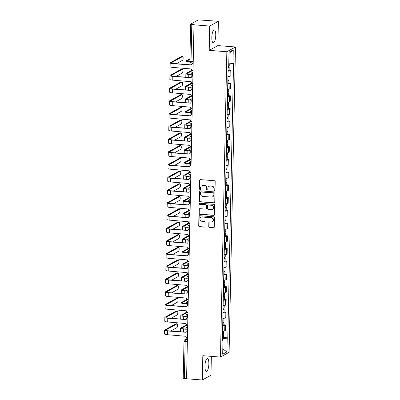 <?xml version="1.0" encoding="UTF-8"?>
<svg xmlns="http://www.w3.org/2000/svg" width="400" height="400" viewBox="0 0 400 400"><rect width="100%" height="100%" fill="white"/><g stroke="black" fill="none" stroke-linecap="round" stroke-linejoin="round"><path stroke-width="0.6" d="M214.455 190.615A0.57 0.535 -118.9 0 0 215.01 190.095L215.19 181.59A0.815 0.765 -118.9 0 0 214.43 180.725L200.465 179.63A0.815 0.765 -118.9 0 0 199.67 180.37L199.49 188.88A0.57 0.535 -118.9 0 0 200.31 189.42A0.57 0.535 -118.9 0 0 200.58 188.965L200.6 187.865A2.605 2.445 -118.9 0 1 203.14 185.495L204.3 185.585A2.605 2.445 -118.9 0 1 206.73 188.345L206.71 189.445A0.57 0.535 -118.9 0 0 207.525 189.99A0.57 0.535 -118.9 0 0 207.795 189.53L207.82 188.43A2.605 2.445 -118.9 0 1 210.355 186.06L211.52 186.155A2.605 2.445 -118.9 0 1 213.95 188.91L213.925 190.01A0.57 0.535 -118.9 0 0 214.455 190.615M209.04 186.34L209.295 186.205A2.605 2.445 -118.9 0 1 210.605 185.925L211.77 186.015A2.605 2.445 -118.9 0 1 214.2 188.77L214.18 189.875A0.57 0.535 -118.9 0 0 214.86 190.465M200.185 179.66A0.815 0.765 -118.9 0 0 199.92 180.23L199.745 188.74A0.57 0.535 -118.9 0 0 200.425 189.335M201.825 185.775L202.075 185.635A2.605 2.445 -118.9 0 1 203.39 185.355L204.555 185.45A2.605 2.445 -118.9 0 1 206.985 188.205L206.96 189.305A0.57 0.535 -118.9 0 0 207.645 189.9M208.865 363.885A6.475 1.91 94.5 0 0 207.405 358.515A6.475 1.91 94.5 0 0 204.935 366.055A6.475 1.91 94.5 0 0 206.395 371.42A6.475 1.91 94.5 0 0 208.865 363.885M215.75 35.235A6.475 1.91 94.5 0 0 214.29 29.865A6.475 1.91 94.5 0 0 211.82 37.405A6.475 1.91 94.5 0 0 213.28 42.775A6.475 1.91 94.5 0 0 215.75 35.235M208.765 226.69A0.815 0.765 -118.9 0 0 209.525 227.55L213.445 227.855A0.815 0.765 -118.9 0 0 214.235 227.115L214.435 217.665A0.815 0.765 -118.9 0 0 213.675 216.805L199.705 215.71A0.815 0.765 -118.9 0 0 198.915 216.45L198.715 225.9A0.815 0.765 -118.9 0 0 199.475 226.76L204.21 227.135A0.815 0.765 -118.9 0 0 205 226.395L205.085 222.35A0.815 0.765 -118.9 0 0 204.325 221.485L201.98 221.305A2.18 2.045 -118.9 0 1 200.97 217.25A2.18 2.045 -118.9 0 1 202.07 217.02L211.265 217.74A2.18 2.045 -118.9 0 1 212.275 221.79A2.18 2.045 -118.9 0 1 211.175 222.025L209.645 221.905A0.815 0.765 -118.9 0 0 208.85 222.645L208.765 226.69L209.02 226.55A0.815 0.765 -118.9 0 0 209.775 227.41L213.695 227.72A0.815 0.765 -118.9 0 0 213.975 227.685M209.215 50.37L217.865 45.6L218.375 21.285L209.725 26.055L209.215 50.37L226.845 51.755L220.45 357.07L202.82 355.685L202.31 380L186.58 378.765L193.99 24.825L194.245 24.685L191.795 24.49L191.02 61.455A1.66 0.49 94.5 0 0 191.395 62.83L193.195 62.97M209.725 26.055L193.99 24.825M213.965 202.95A0.815 0.765 -118.9 0 0 214.76 202.21L214.955 192.76A0.815 0.765 -118.9 0 0 214.195 191.9L200.23 190.805A0.815 0.765 -118.9 0 0 199.435 191.545L199.24 200.995A0.815 0.765 -118.9 0 0 199.995 201.855L214.22 202.81A0.815 0.765 -118.9 0 0 214.495 202.78M214.695 205.215L214.495 214.665A0.815 0.765 -118.9 0 1 213.705 215.405L199.735 214.31A0.815 0.765 -118.9 0 1 198.975 213.445L199.06 209.4A0.815 0.765 -118.9 0 1 199.855 208.66L205.52 209.105A0.815 0.765 -118.9 0 0 206.31 208.365L206.37 205.685A0.815 0.765 -118.9 0 0 205.61 204.82L199.71 204.36A0.57 0.535 -118.9 0 1 199.45 203.3A0.57 0.535 -118.9 0 1 199.735 203.24L213.935 204.35A0.815 0.765 -118.9 0 1 214.695 205.215M218.375 21.285L199.94 20A1.66 0.305 1.2 0 0 197.85 20.155L190.715 24.09A1.66 0.305 1.2 0 0 190.64 24.18A1.66 0.305 1.2 0 0 191.795 24.49M217.865 45.6L235.495 46.985L229.1 352.3L220.45 357.07M202.31 380L210.96 375.23L211.355 356.355M186.58 378.61L184.38 378.435A1.66 0.305 -178.8 0 1 183.225 378.12L184 341.16A1.66 0.305 1.2 0 0 185.155 341.475L184.38 378.435M227.92 76.56A3.82 0.695 1.2 0 0 230.075 76.175L230.185 70.79A3.82 0.695 -178.8 0 1 228.035 71.175M230.185 70.79L230.955 70.365L229.14 70.22M230.075 76.175L230.84 75.75L230.955 70.365M228.87 82.95L230.69 83.09L229.92 83.515A3.82 0.695 -178.8 0 1 227.765 83.9M227.655 89.285A3.82 0.695 1.2 0 0 229.805 88.9L230.575 88.475L230.69 83.09M228.605 95.68L230.42 95.82L229.65 96.245A3.82 0.695 -178.8 0 1 227.5 96.63M227.39 102.015A3.82 0.695 1.2 0 0 229.54 101.63L230.31 101.205L230.42 95.82M228.34 108.405L230.155 108.55L229.385 108.975A3.82 0.695 -178.8 0 1 227.235 109.36M227.12 114.745A3.82 0.695 1.2 0 0 229.275 114.36L230.04 113.935L230.155 108.55M228.07 121.135L229.89 121.275L229.12 121.7A3.82 0.695 -178.8 0 1 226.97 122.085M226.855 127.47A3.82 0.695 1.2 0 0 229.005 127.085L229.775 126.66L229.89 121.275M227.805 133.865L229.62 134.005L228.85 134.43A3.82 0.695 -178.8 0 1 226.7 134.815M226.59 140.2A3.82 0.695 1.2 0 0 228.74 139.815L229.51 139.39L229.62 134.005M227.54 146.59L229.355 146.735L228.585 147.155A3.82 0.695 -178.8 0 1 226.435 147.545M226.32 152.93A3.82 0.695 1.2 0 0 228.475 152.54L229.24 152.12L229.355 146.735M227.27 159.32L229.09 159.46L228.32 159.885A3.82 0.695 -178.8 0 1 226.17 160.27M226.055 165.655A3.82 0.695 1.2 0 0 228.205 165.27L228.975 164.845L229.09 159.46M227.005 172.045L228.82 172.19L228.055 172.615A3.82 0.695 -178.8 0 1 225.9 173M225.79 178.385A3.82 0.695 1.2 0 0 227.94 178L228.71 177.575L228.82 172.19M226.74 184.775L228.555 184.92L227.785 185.34A3.82 0.695 -178.8 0 1 225.635 185.73M225.52 191.115A3.82 0.695 1.2 0 0 227.675 190.725L228.44 190.305L228.555 184.92M226.47 197.505L228.29 197.645L227.52 198.07A3.82 0.695 -178.8 0 1 225.37 198.455M225.255 203.84A3.82 0.695 1.2 0 0 227.405 203.455L228.175 203.03L228.29 197.645M226.205 210.23L228.02 210.375L227.255 210.8A3.82 0.695 -178.8 0 1 225.1 211.185M224.99 216.57A3.82 0.695 1.2 0 0 227.14 216.185L227.91 215.76L228.02 210.375M225.94 222.96L227.755 223.105L226.985 223.525A3.82 0.695 -178.8 0 1 224.835 223.915M224.72 229.3A3.82 0.695 1.2 0 0 226.875 228.91L227.64 228.49L227.755 223.105M225.67 235.69L227.49 235.83L226.72 236.255A3.82 0.695 -178.8 0 1 224.57 236.64M224.455 242.025A3.82 0.695 1.2 0 0 226.605 241.64L227.375 241.215L227.49 235.83M225.405 248.415L227.22 248.56L226.455 248.985A3.82 0.695 -178.8 0 1 224.3 249.37M224.19 254.755A3.82 0.695 1.2 0 0 226.34 254.37L227.11 253.945L227.22 248.56M225.14 261.145L226.955 261.285L226.185 261.71A3.82 0.695 -178.8 0 1 224.035 262.1M223.92 267.485A3.82 0.695 1.2 0 0 226.075 267.095L226.84 266.67L226.955 261.285M224.87 273.875L226.69 274.015L225.92 274.44A3.82 0.695 -178.8 0 1 223.77 274.825M223.655 280.21A3.82 0.695 1.2 0 0 225.805 279.825L226.575 279.4L226.69 274.015M224.605 286.6L226.42 286.745L225.655 287.17A3.82 0.695 -178.8 0 1 223.5 287.555M223.39 292.94A3.82 0.695 1.2 0 0 225.54 292.555L226.31 292.13L226.42 286.745M224.34 299.33L226.155 299.47L225.385 299.895A3.82 0.695 -178.8 0 1 223.235 300.28M223.12 305.665A3.82 0.695 1.2 0 0 225.275 305.28L226.045 304.855L226.155 299.47M224.07 312.06L225.89 312.2L225.12 312.625A3.82 0.695 -178.8 0 1 222.97 313.01M222.855 318.395A3.82 0.695 1.2 0 0 225.005 318.01L225.775 317.585L225.89 312.2M223.805 324.785L225.62 324.93L224.855 325.355A3.82 0.695 -178.8 0 1 222.7 325.74M222.59 331.125A3.82 0.695 1.2 0 0 224.74 330.74L225.51 330.315L225.62 324.93M222.435 338.53L227.215 338.175L226.925 351.885L222.69 354.22L222.98 340.51L222.385 340.84L228.14 66.205L228.73 65.875L229.02 52.17L233.255 49.83L232.965 63.54L228.775 63.85M227.215 338.175L227.805 337.85L233.56 63.215L232.965 63.54M226.845 51.755L235.495 46.985M223.54 337.515L227.805 337.85M222.98 340.51L222.395 340.295M233.255 49.83L228.99 53.425M222.8 348.91L226.925 351.885M199.95 190.835A0.815 0.765 -118.9 0 0 199.69 191.405L199.49 200.855A0.815 0.765 -118.9 0 0 200.25 201.715L214.22 202.81M213.85 193.555A0.57 0.535 -118.9 0 0 213.32 192.95L201.06 191.99A0.57 0.535 -118.9 0 0 200.505 192.51L200.48 193.67A2.605 2.445 -118.9 0 0 202.91 196.43L211.29 197.085A2.605 2.445 -118.9 0 0 213.825 194.715L214.105 193.415A0.57 0.535 -118.9 0 0 213.57 192.815L213.32 192.95M200.77 192.05L201.025 191.915A0.57 0.535 -118.9 0 1 201.31 191.85L213.57 192.815M212.605 196.805L212.855 196.665A2.605 2.445 -118.9 0 0 214.08 194.58L213.825 194.715M214.105 193.415L214.08 194.58M199.575 208.695A0.815 0.765 -118.9 0 0 199.315 209.265L199.23 213.305A0.815 0.765 -118.9 0 0 199.99 214.17L213.955 215.265A0.815 0.765 -118.9 0 0 214.235 215.235M205.93 209.02L206.18 208.88A0.815 0.765 -118.9 0 0 206.565 208.225L206.62 205.545A0.815 0.765 -118.9 0 0 205.86 204.685L199.71 204.36M199.585 203.25A0.57 0.535 -118.9 0 0 199.965 204.22M211.4 209.565A2.18 2.045 -118.9 0 0 213.45 206.995A2.18 2.045 -118.9 0 0 211.49 205.285L208.25 205.03A0.815 0.765 -118.9 0 0 207.455 205.77L207.4 208.45A0.815 0.765 -118.9 0 0 208.16 209.315L211.4 209.565M212.495 209.335L212.745 209.195A2.18 2.045 -118.9 0 0 211.74 205.145L211.49 205.285M207.835 205.115L208.09 204.975A0.815 0.765 -118.9 0 1 208.5 204.89L211.74 205.145M209.365 221.935A0.815 0.765 -118.9 0 0 209.1 222.505L209.02 226.55M212.275 221.79L212.525 221.65A2.18 2.045 -118.9 0 0 211.52 217.6L211.265 217.74M200.97 217.25L201.225 217.115A2.18 2.045 -118.9 0 1 202.32 216.88L211.52 217.6M199.43 215.74A0.815 0.765 -118.9 0 0 199.165 216.31L198.97 225.76A0.815 0.765 -118.9 0 0 199.73 226.625L204.46 226.995A0.815 0.765 -118.9 0 0 204.74 226.965M228.105 67.845A2.075 0.38 1.2 0 0 229.195 67.535A2.075 0.38 1.2 0 0 228.12 67.18M228.04 70.785A2.075 0.38 1.2 0 0 229.135 70.475L229.195 67.535M189.995 61.815L189.055 61.745A4.19 0.765 -178.8 0 1 186.135 60.955A4.19 0.765 -178.8 0 1 186.335 60.73L189.915 58.755M228.135 66.46A2.075 0.38 1.2 0 0 229.225 66.15L229.27 63.815M189.9 59.41L187.36 60.81A3.115 0.565 1.2 0 0 187.215 60.975A3.115 0.565 1.2 0 0 189.38 61.56L189.92 61.605M193.18 63.485L193.14 63.485A1.66 1.555 -118.9 0 0 191.525 64.99L173.1 63.67A4.19 0.765 -178.8 0 1 170.185 62.88A4.19 0.765 -178.8 0 1 170.38 62.655L181.59 56.47A1.91 0.565 -85.5 0 1 181.7 56.445L182.725 56.525A1.91 0.565 94.5 0 0 182.615 56.55L171.41 62.735A3.115 0.565 1.2 0 0 171.26 62.9A3.115 0.565 1.2 0 0 173.43 63.49L191.53 64.91M176.35 63.72L182.54 60.305A1.91 0.565 94.5 0 0 183.15 58.29A1.91 0.565 94.5 0 0 182.725 56.525M192.305 63.66L192.63 63.48A1.66 1.555 61.1 0 1 193.185 63.305M193.03 70.75L192.985 70.745A1.66 1.555 -118.9 0 1 191.44 68.99L173.02 67.42A4.19 0.765 -178.8 0 1 170.105 66.63L170.185 62.88M227.835 80.575A2.075 0.38 1.2 0 0 228.93 80.265A2.075 0.38 1.2 0 0 227.85 79.91M227.775 83.51A2.075 0.38 1.2 0 0 228.865 83.2L228.93 80.265M191.305 74.67L188.785 74.47A4.19 0.765 -178.8 0 1 185.87 73.68A4.19 0.765 -178.8 0 1 186.07 73.455L191.92 70.225M227.865 79.185A2.075 0.38 1.2 0 0 228.955 78.88L229.01 76.455M192.43 70.595L187.095 73.535A3.115 0.565 1.2 0 0 186.95 73.705A3.115 0.565 1.2 0 0 189.115 74.29L191.235 74.455M227.57 93.305A2.075 0.38 1.2 0 0 228.66 92.995A2.075 0.38 1.2 0 0 227.585 92.64M227.51 96.24A2.075 0.38 1.2 0 0 228.6 95.93L228.66 92.995M191.04 87.395L188.52 87.2A4.19 0.765 -178.8 0 1 185.605 86.41A4.19 0.765 -178.8 0 1 185.8 86.185L191.655 82.955M227.6 91.915A2.075 0.38 1.2 0 0 228.69 91.605L228.74 89.185M192.16 83.325L186.83 86.265A3.115 0.565 1.2 0 0 186.68 86.43A3.115 0.565 1.2 0 0 188.85 87.02L190.97 87.185M192.915 76.215L192.875 76.21A1.66 1.555 -118.9 0 0 191.255 77.72L172.835 76.395A4.19 0.765 -178.8 0 1 169.915 75.605A4.19 0.765 -178.8 0 1 170.115 75.38L181.325 69.2A1.91 0.565 -85.5 0 1 181.43 69.175L182.46 69.255A1.91 0.565 94.5 0 0 182.35 69.28L171.145 75.465A3.115 0.565 1.2 0 0 170.995 75.63A3.115 0.565 1.2 0 0 173.16 76.215L191.26 77.635M176.085 76.445L182.27 73.035A1.91 0.565 94.5 0 0 182.885 71.02A1.91 0.565 94.5 0 0 182.46 69.255M192.035 76.39L192.365 76.21A1.66 1.555 61.1 0 1 192.92 76.035M192.765 83.475L192.72 83.475A1.66 1.555 -118.9 0 1 191.175 81.72L172.755 80.15A4.19 0.765 -178.8 0 1 169.84 79.36L169.915 75.605M192.65 88.945L192.605 88.94A1.66 1.555 -118.9 0 0 190.99 90.45L172.565 89.125A4.19 0.765 -178.8 0 1 169.65 88.335A4.19 0.765 -178.8 0 1 169.85 88.11L181.055 81.93A1.91 0.565 -85.5 0 1 181.165 81.9L182.195 81.98A1.91 0.565 94.5 0 0 182.085 82.01L170.875 88.19A3.115 0.565 1.2 0 0 170.73 88.36A3.115 0.565 1.2 0 0 172.895 88.945L190.995 90.365M175.82 89.175L182.005 85.76A1.91 0.565 94.5 0 0 182.62 83.745A1.91 0.565 94.5 0 0 182.195 81.98M191.77 89.12L192.1 88.935A1.66 1.555 61.1 0 1 192.655 88.765M192.495 96.205L192.455 96.2A1.66 1.555 -118.9 0 1 190.905 94.445L172.49 92.88A4.19 0.765 -178.8 0 1 169.57 92.09L169.65 88.335M227.305 106.03A2.075 0.38 1.2 0 0 228.395 105.72A2.075 0.38 1.2 0 0 227.32 105.365M227.24 108.97A2.075 0.38 1.2 0 0 228.335 108.66L228.395 105.72M190.775 100.125L188.255 99.93A4.19 0.765 -178.8 0 1 185.335 99.14A4.19 0.765 -178.8 0 1 185.535 98.91L191.39 95.685M227.335 104.645A2.075 0.38 1.2 0 0 228.425 104.335L228.475 101.91M191.895 96.05L186.56 98.995A3.115 0.565 1.2 0 0 186.415 99.16A3.115 0.565 1.2 0 0 188.58 99.745L190.7 99.915M227.035 118.76A2.075 0.38 1.2 0 0 228.13 118.45A2.075 0.38 1.2 0 0 227.05 118.095M226.975 121.695A2.075 0.38 1.2 0 0 228.065 121.385L228.13 118.45M190.505 112.855L187.985 112.655A4.19 0.765 -178.8 0 1 185.07 111.865A4.19 0.765 -178.8 0 1 185.27 111.64L191.12 108.41M227.065 117.37A2.075 0.38 1.2 0 0 228.155 117.06L228.21 114.64M191.63 108.78L186.295 111.72A3.115 0.565 1.2 0 0 186.15 111.89A3.115 0.565 1.2 0 0 188.315 112.475L190.435 112.64M226.77 131.485A2.075 0.38 1.2 0 0 227.86 131.18A2.075 0.38 1.2 0 0 226.785 130.825M226.71 134.425A2.075 0.38 1.2 0 0 227.8 134.115L227.86 131.18M190.24 125.58L187.72 125.385A4.19 0.765 -178.8 0 1 184.805 124.595A4.19 0.765 -178.8 0 1 185 124.37L190.855 121.14M226.8 130.1A2.075 0.38 1.2 0 0 227.89 129.79L227.94 127.365M191.36 121.51L186.03 124.45A3.115 0.565 1.2 0 0 185.88 124.615A3.115 0.565 1.2 0 0 188.05 125.205L190.17 125.37M192.38 101.67L192.34 101.67A1.66 1.555 -118.9 0 0 190.725 103.175L172.3 101.855A4.19 0.765 -178.8 0 1 169.385 101.065A4.19 0.765 -178.8 0 1 169.58 100.84L180.79 94.655A1.91 0.565 -85.5 0 1 180.9 94.63L181.925 94.71A1.91 0.565 94.5 0 0 181.815 94.735L170.61 100.92A3.115 0.565 1.2 0 0 170.46 101.085A3.115 0.565 1.2 0 0 172.63 101.675L190.73 103.09M175.55 101.9L181.74 98.49A1.91 0.565 94.5 0 0 182.35 96.475A1.91 0.565 94.5 0 0 181.925 94.71M191.505 101.845L191.83 101.665A1.66 1.555 61.1 0 1 192.385 101.49M192.23 108.935L192.185 108.93A1.66 1.555 -118.9 0 1 190.64 107.175L172.22 105.605A4.19 0.765 -178.8 0 1 169.305 104.815L169.385 101.065M192.115 114.4L192.075 114.395A1.66 1.555 -118.9 0 0 190.46 115.905L172.035 114.58A4.19 0.765 -178.8 0 1 169.115 113.79A4.19 0.765 -178.8 0 1 169.315 113.565L180.525 107.385A1.91 0.565 -85.5 0 1 180.635 107.36L181.66 107.44A1.91 0.565 94.5 0 0 181.55 107.465L170.345 113.645A3.115 0.565 1.2 0 0 170.195 113.815A3.115 0.565 1.2 0 0 172.36 114.4L190.46 115.82M175.285 114.63L181.47 111.22A1.91 0.565 94.5 0 0 182.085 109.205A1.91 0.565 94.5 0 0 181.66 107.44M191.235 114.575L191.565 114.395A1.66 1.555 61.1 0 1 192.12 114.22M191.965 121.66L191.92 121.66A1.66 1.555 -118.9 0 1 190.375 119.9L171.955 118.335A4.19 0.765 -178.8 0 1 169.04 117.545L169.115 113.79M191.85 127.13L191.805 127.125A1.66 1.555 -118.9 0 0 190.19 128.635L171.77 127.31A4.19 0.765 -178.8 0 1 168.85 126.52A4.19 0.765 -178.8 0 1 169.05 126.295L180.255 120.115A1.91 0.565 -85.5 0 1 180.365 120.085L181.395 120.165A1.91 0.565 94.5 0 0 181.285 120.195L170.075 126.375A3.115 0.565 1.2 0 0 169.93 126.545A3.115 0.565 1.2 0 0 172.095 127.13L190.195 128.55M175.02 127.36L181.205 123.945A1.91 0.565 94.5 0 0 181.82 121.93A1.91 0.565 94.5 0 0 181.395 120.165M190.97 127.305L191.3 127.12A1.66 1.555 61.1 0 1 191.855 126.95M191.695 134.39L191.655 134.385A1.66 1.555 -118.9 0 1 190.105 132.63L171.69 131.065A4.19 0.765 -178.8 0 1 168.77 130.275L168.85 126.52M226.505 144.215A2.075 0.38 1.2 0 0 227.595 143.905A2.075 0.38 1.2 0 0 226.52 143.55M226.445 147.155A2.075 0.38 1.2 0 0 227.535 146.845L227.595 143.905M189.975 138.31L187.455 138.115A4.19 0.765 -178.8 0 1 184.535 137.32A4.19 0.765 -178.8 0 1 184.735 137.095L190.59 133.87M226.535 142.83A2.075 0.38 1.2 0 0 227.625 142.52L227.675 140.095M191.095 134.235L185.765 137.18A3.115 0.565 1.2 0 0 185.615 137.345A3.115 0.565 1.2 0 0 187.78 137.93L189.9 138.1M191.585 139.855L191.54 139.855A1.66 1.555 -118.9 0 0 189.925 141.36L171.5 140.04A4.19 0.765 -178.8 0 1 168.585 139.25A4.19 0.765 -178.8 0 1 168.78 139.025L179.99 132.84A1.91 0.565 -85.5 0 1 180.1 132.815L181.125 132.895A1.91 0.565 94.5 0 0 181.015 132.92L169.81 139.105A3.115 0.565 1.2 0 0 169.66 139.27A3.115 0.565 1.2 0 0 171.83 139.86L189.93 141.275M174.75 140.085L180.94 136.675A1.91 0.565 94.5 0 0 181.55 134.66A1.91 0.565 94.5 0 0 181.125 132.895M190.705 140.03L191.03 139.85A1.66 1.555 61.1 0 1 191.585 139.675M191.43 147.12L191.39 147.115A1.66 1.555 -118.9 0 1 189.84 145.36L171.42 143.79A4.19 0.765 -178.8 0 1 168.505 143L168.585 139.25M226.235 156.945A2.075 0.38 1.2 0 0 227.33 156.635A2.075 0.38 1.2 0 0 226.25 156.28M226.175 159.88A2.075 0.38 1.2 0 0 227.265 159.57L227.33 156.635M189.705 151.04L187.185 150.84A4.19 0.765 -178.8 0 1 184.27 150.05A4.19 0.765 -178.8 0 1 184.47 149.825L190.32 146.595M226.265 155.555A2.075 0.38 1.2 0 0 227.355 155.245L227.41 152.825M190.83 146.965L185.495 149.905A3.115 0.565 1.2 0 0 185.35 150.075A3.115 0.565 1.2 0 0 187.515 150.66L189.635 150.825M191.315 152.585L191.275 152.58A1.66 1.555 -118.9 0 0 189.66 154.09L171.235 152.765A4.19 0.765 -178.8 0 1 168.315 151.975A4.19 0.765 -178.8 0 1 168.515 151.75L179.725 145.57A1.91 0.565 -85.5 0 1 179.835 145.545L180.86 145.625A1.91 0.565 94.5 0 0 180.75 145.65L169.545 151.83A3.115 0.565 1.2 0 0 169.395 152A3.115 0.565 1.2 0 0 171.56 152.585L189.66 154.005M174.485 152.815L180.67 149.405A1.91 0.565 94.5 0 0 181.285 147.39A1.91 0.565 94.5 0 0 180.86 145.625M190.435 152.76L190.765 152.58A1.66 1.555 61.1 0 1 191.32 152.405M191.165 159.845L191.12 159.845A1.66 1.555 -118.9 0 1 189.575 158.085L171.155 156.52A4.19 0.765 -178.8 0 1 168.24 155.73L168.315 151.975M225.97 169.67A2.075 0.38 1.2 0 0 227.06 169.36A2.075 0.38 1.2 0 0 225.985 169.005M225.91 172.61A2.075 0.38 1.2 0 0 227 172.3L227.06 169.36M189.44 163.765L186.92 163.57A4.19 0.765 -178.8 0 1 184.005 162.78A4.19 0.765 -178.8 0 1 184.2 162.555L190.055 159.325M226 168.285A2.075 0.38 1.2 0 0 227.09 167.975L227.14 165.55M190.56 159.695L185.23 162.635A3.115 0.565 1.2 0 0 185.08 162.8A3.115 0.565 1.2 0 0 187.25 163.39L189.37 163.555M191.05 165.315L191.005 165.31A1.66 1.555 -118.9 0 0 189.39 166.815L170.97 165.495A4.19 0.765 -178.8 0 1 168.05 164.705A4.19 0.765 -178.8 0 1 168.25 164.48L179.455 158.295A1.91 0.565 -85.5 0 1 179.565 158.27L180.595 158.35A1.91 0.565 94.5 0 0 180.485 158.38L169.275 164.56A3.115 0.565 1.2 0 0 169.13 164.73A3.115 0.565 1.2 0 0 171.295 165.315L189.395 166.735M174.22 165.545L180.405 162.13A1.91 0.565 94.5 0 0 181.02 160.115A1.91 0.565 94.5 0 0 180.595 158.35M190.17 165.49L190.5 165.305A1.66 1.555 61.1 0 1 191.055 165.13M190.895 172.575L190.855 172.57A1.66 1.555 -118.9 0 1 189.305 170.815L170.89 169.25A4.19 0.765 -178.8 0 1 167.97 168.46L168.05 164.705M225.705 182.4A2.075 0.38 1.2 0 0 226.795 182.09A2.075 0.38 1.2 0 0 225.72 181.735M225.645 185.34A2.075 0.38 1.2 0 0 226.735 185.03L226.795 182.09M189.175 176.495L186.655 176.295A4.19 0.765 -178.8 0 1 183.735 175.505A4.19 0.765 -178.8 0 1 183.935 175.28L189.79 172.05M225.735 181.015A2.075 0.38 1.2 0 0 226.825 180.705L226.875 178.28M190.295 172.42L184.965 175.36A3.115 0.565 1.2 0 0 184.815 175.53A3.115 0.565 1.2 0 0 186.98 176.115L189.1 176.285M190.785 178.04L190.74 178.04A1.66 1.555 -118.9 0 0 189.125 179.545L170.7 178.225A4.19 0.765 -178.8 0 1 167.785 177.435A4.19 0.765 -178.8 0 1 167.98 177.21L179.19 171.025A1.91 0.565 -85.5 0 1 179.3 171L180.325 171.08A1.91 0.565 94.5 0 0 180.215 171.105L169.01 177.29A3.115 0.565 1.2 0 0 168.865 177.455A3.115 0.565 1.2 0 0 171.03 178.045L189.13 179.46M173.955 178.27L180.14 174.86A1.91 0.565 94.5 0 0 180.75 172.845A1.91 0.565 94.5 0 0 180.325 171.08M189.905 178.215L190.23 178.035A1.66 1.555 61.1 0 1 190.785 177.86M190.63 185.305L190.59 185.3A1.66 1.555 -118.9 0 1 189.04 183.545L170.625 181.975A4.19 0.765 -178.8 0 1 167.705 181.185L167.785 177.435M225.44 195.13A2.075 0.38 1.2 0 0 226.53 194.82A2.075 0.38 1.2 0 0 225.45 194.465M225.375 198.065A2.075 0.38 1.2 0 0 226.465 197.755L226.53 194.82M188.91 189.225L186.385 189.025A4.19 0.765 -178.8 0 1 183.47 188.235A4.19 0.765 -178.8 0 1 183.67 188.01L189.525 184.78M225.465 193.74A2.075 0.38 1.2 0 0 226.555 193.43L226.61 191.01M190.03 185.15L184.695 188.09A3.115 0.565 1.2 0 0 184.55 188.26A3.115 0.565 1.2 0 0 186.715 188.845L188.835 189.01M190.515 190.77L190.475 190.765A1.66 1.555 -118.9 0 0 188.86 192.275L170.435 190.95A4.19 0.765 -178.8 0 1 167.515 190.16A4.19 0.765 -178.8 0 1 167.715 189.935L178.925 183.755A1.91 0.565 -85.5 0 1 179.035 183.725L180.06 183.81A1.91 0.565 94.5 0 0 179.95 183.835L168.745 190.015A3.115 0.565 1.2 0 0 168.595 190.185A3.115 0.565 1.2 0 0 170.76 190.77L188.86 192.19M173.685 191L179.87 187.59A1.91 0.565 94.5 0 0 180.485 185.57A1.91 0.565 94.5 0 0 180.06 183.81M189.635 190.945L189.965 190.765A1.66 1.555 61.1 0 1 190.52 190.59M190.365 198.03L190.32 198.025A1.66 1.555 -118.9 0 1 188.775 196.27L170.355 194.705A4.19 0.765 -178.8 0 1 167.44 193.915L167.515 190.16M225.17 207.855A2.075 0.38 1.2 0 0 226.26 207.545A2.075 0.38 1.2 0 0 225.185 207.19M225.11 210.795A2.075 0.38 1.2 0 0 226.2 210.485L226.26 207.545M188.64 201.95L186.12 201.755A4.19 0.765 -178.8 0 1 183.205 200.965A4.19 0.765 -178.8 0 1 183.4 200.74L189.255 197.51M225.2 206.47A2.075 0.38 1.2 0 0 226.29 206.16L226.34 203.735M189.76 197.875L184.43 200.82A3.115 0.565 1.2 0 0 184.28 200.985A3.115 0.565 1.2 0 0 186.45 201.575L188.57 201.74M190.25 203.495L190.205 203.495A1.66 1.555 -118.9 0 0 188.59 205L170.17 203.68A4.19 0.765 -178.8 0 1 167.25 202.89A4.19 0.765 -178.8 0 1 167.45 202.665L178.655 196.48A1.91 0.565 -85.5 0 1 178.765 196.455L179.795 196.535A1.91 0.565 94.5 0 0 179.685 196.565L168.475 202.745A3.115 0.565 1.2 0 0 168.33 202.91A3.115 0.565 1.2 0 0 170.495 203.5L188.595 204.92M173.42 203.73L179.605 200.315A1.91 0.565 94.5 0 0 180.22 198.3A1.91 0.565 94.5 0 0 179.795 196.535M189.37 203.67L189.7 203.49A1.66 1.555 61.1 0 1 190.255 203.315M190.095 210.76L190.055 210.755A1.66 1.555 -118.9 0 1 188.505 209L170.09 207.435A4.19 0.765 -178.8 0 1 167.17 206.645L167.25 202.89M224.905 220.585A2.075 0.38 1.2 0 0 225.995 220.275A2.075 0.38 1.2 0 0 224.92 219.92M224.845 223.52A2.075 0.38 1.2 0 0 225.935 223.215L225.995 220.275M188.375 214.68L185.855 214.48A4.19 0.765 -178.8 0 1 182.935 213.69A4.19 0.765 -178.8 0 1 183.135 213.465L188.99 210.235M224.935 219.2A2.075 0.38 1.2 0 0 226.025 218.89L226.075 216.465M189.495 210.605L184.165 213.545A3.115 0.565 1.2 0 0 184.015 213.715A3.115 0.565 1.2 0 0 186.18 214.3L188.3 214.465M189.985 216.225L189.94 216.22A1.66 1.555 -118.9 0 0 188.325 217.73L169.9 216.41A4.19 0.765 -178.8 0 1 166.985 215.62A4.19 0.765 -178.8 0 1 167.18 215.395L178.39 209.21A1.91 0.565 -85.5 0 1 178.5 209.185L179.525 209.265A1.91 0.565 94.5 0 0 179.415 209.29L168.21 215.475A3.115 0.565 1.2 0 0 168.065 215.64A3.115 0.565 1.2 0 0 170.23 216.225L188.33 217.645M173.155 216.455L179.34 213.045A1.91 0.565 94.5 0 0 179.95 211.03A1.91 0.565 94.5 0 0 179.525 209.265M189.105 216.4L189.43 216.22A1.66 1.555 61.1 0 1 189.985 216.045M189.83 223.485L189.79 223.485A1.66 1.555 -118.9 0 1 188.24 221.73L169.825 220.16A4.19 0.765 -178.8 0 1 166.905 219.37L166.985 215.62M224.64 233.315A2.075 0.38 1.2 0 0 225.73 233.005A2.075 0.38 1.2 0 0 224.65 232.65M224.575 236.25A2.075 0.38 1.2 0 0 225.665 235.94L225.73 233.005M188.11 227.41L185.59 227.21A4.19 0.765 -178.8 0 1 182.67 226.42A4.19 0.765 -178.8 0 1 182.87 226.195L188.725 222.965M224.665 231.925A2.075 0.38 1.2 0 0 225.755 231.615L225.81 229.195M189.23 223.335L183.895 226.275A3.115 0.565 1.2 0 0 183.75 226.445A3.115 0.565 1.2 0 0 185.915 227.03L188.035 227.195M189.715 228.955L189.675 228.95A1.66 1.555 -118.9 0 0 188.06 230.46L169.635 229.135A4.19 0.765 -178.8 0 1 166.715 228.345A4.19 0.765 -178.8 0 1 166.915 228.12L178.125 221.94A1.91 0.565 -85.5 0 1 178.235 221.91L179.26 221.995A1.91 0.565 94.5 0 0 179.15 222.02L167.945 228.2A3.115 0.565 1.2 0 0 167.795 228.37A3.115 0.565 1.2 0 0 169.96 228.955L188.06 230.375M172.885 229.185L179.07 225.77A1.91 0.565 94.5 0 0 179.685 223.755A1.91 0.565 94.5 0 0 179.26 221.995M188.835 229.13L189.165 228.95A1.66 1.555 61.1 0 1 189.72 228.775M189.565 236.215L189.52 236.21A1.66 1.555 -118.9 0 1 187.975 234.455L169.555 232.89A4.19 0.765 -178.8 0 1 166.64 232.1L166.715 228.345M224.37 246.04A2.075 0.38 1.2 0 0 225.46 245.73A2.075 0.38 1.2 0 0 224.385 245.375M224.31 248.98A2.075 0.38 1.2 0 0 225.4 248.67L225.46 245.73M187.84 240.135L185.32 239.94A4.19 0.765 -178.8 0 1 182.405 239.15A4.19 0.765 -178.8 0 1 182.6 238.925L188.455 235.695M224.4 244.655A2.075 0.38 1.2 0 0 225.49 244.345L225.54 241.92M188.96 236.06L183.63 239.005A3.115 0.565 1.2 0 0 183.48 239.17A3.115 0.565 1.2 0 0 185.65 239.76L187.77 239.925M189.45 241.68L189.405 241.68A1.66 1.555 -118.9 0 0 187.79 243.185L169.37 241.865A4.19 0.765 -178.8 0 1 166.45 241.075A4.19 0.765 -178.8 0 1 166.65 240.85L177.855 234.665A1.91 0.565 -85.5 0 1 177.965 234.64L178.995 234.72A1.91 0.565 94.5 0 0 178.885 234.745L167.675 240.93A3.115 0.565 1.2 0 0 167.53 241.095A3.115 0.565 1.2 0 0 169.695 241.685L187.795 243.105M172.62 241.915L178.805 238.5A1.91 0.565 94.5 0 0 179.42 236.485A1.91 0.565 94.5 0 0 178.995 234.72M188.57 241.855L188.9 241.675A1.66 1.555 61.1 0 1 189.455 241.5M189.3 248.945L189.255 248.94A1.66 1.555 -118.9 0 1 187.71 247.185L169.29 245.62A4.19 0.765 -178.8 0 1 166.37 244.825L166.45 241.075M224.105 258.77A2.075 0.38 1.2 0 0 225.195 258.46A2.075 0.38 1.2 0 0 224.12 258.105M224.045 261.705A2.075 0.38 1.2 0 0 225.135 261.395L225.195 258.46M187.575 252.865L185.055 252.665A4.19 0.765 -178.8 0 1 182.135 251.875A4.19 0.765 -178.8 0 1 182.335 251.65L188.19 248.42M224.135 257.385A2.075 0.38 1.2 0 0 225.225 257.075L225.275 254.65M188.695 248.79L183.365 251.73A3.115 0.565 1.2 0 0 183.215 251.9A3.115 0.565 1.2 0 0 185.38 252.485L187.5 252.65M189.185 254.41L189.14 254.405A1.66 1.555 -118.9 0 0 187.525 255.915L169.1 254.595A4.19 0.765 -178.8 0 1 166.185 253.805A4.19 0.765 -178.8 0 1 166.38 253.575L177.59 247.395A1.91 0.565 -85.5 0 1 177.7 247.37L178.73 247.45A1.91 0.565 94.5 0 0 178.62 247.475L167.41 253.66A3.115 0.565 1.2 0 0 167.265 253.825A3.115 0.565 1.2 0 0 169.43 254.41L187.53 255.83M172.355 254.64L178.54 251.23A1.91 0.565 94.5 0 0 179.15 249.215A1.91 0.565 94.5 0 0 178.73 247.45M188.305 254.585L188.63 254.405A1.66 1.555 61.1 0 1 189.185 254.23M189.03 261.67L188.99 261.67A1.66 1.555 -118.9 0 1 187.44 259.915L169.025 258.345A4.19 0.765 -178.8 0 1 166.105 257.555L166.185 253.805M223.84 271.5A2.075 0.38 1.2 0 0 224.93 271.19A2.075 0.38 1.2 0 0 223.85 270.835M223.775 274.435A2.075 0.38 1.2 0 0 224.865 274.125L224.93 271.19M187.31 265.59L184.79 265.395A4.19 0.765 -178.8 0 1 181.87 264.605A4.19 0.765 -178.8 0 1 182.07 264.38L187.925 261.15M223.865 270.11A2.075 0.38 1.2 0 0 224.96 269.8L225.01 267.38M188.43 261.52L183.095 264.46A3.115 0.565 1.2 0 0 182.95 264.625A3.115 0.565 1.2 0 0 185.115 265.215L187.235 265.38M188.915 267.14L188.875 267.135A1.66 1.555 -118.9 0 0 187.26 268.645L168.835 267.32A4.19 0.765 -178.8 0 1 165.92 266.53A4.19 0.765 -178.8 0 1 166.115 266.305L177.325 260.125A1.91 0.565 -85.5 0 1 177.435 260.095L178.46 260.175A1.91 0.565 94.5 0 0 178.35 260.205L167.145 266.385A3.115 0.565 1.2 0 0 166.995 266.555A3.115 0.565 1.2 0 0 169.165 267.14L187.26 268.56M172.085 267.37L178.27 263.955A1.91 0.565 94.5 0 0 178.885 261.94A1.91 0.565 94.5 0 0 178.46 260.175M188.04 267.315L188.365 267.135A1.66 1.555 61.1 0 1 188.92 266.96M188.765 274.4L188.72 274.395A1.66 1.555 -118.9 0 1 187.175 272.64L168.755 271.075A4.19 0.765 -178.8 0 1 165.84 270.285L165.92 266.53M223.57 284.225A2.075 0.38 1.2 0 0 224.66 283.915A2.075 0.38 1.2 0 0 223.585 283.56M223.51 287.165A2.075 0.38 1.2 0 0 224.6 286.855L224.66 283.915M187.04 278.32L184.52 278.125A4.19 0.765 -178.8 0 1 181.605 277.335A4.19 0.765 -178.8 0 1 181.8 277.11L187.655 273.88M223.6 282.84A2.075 0.38 1.2 0 0 224.69 282.53L224.74 280.105M188.16 274.245L182.83 277.19A3.115 0.565 1.2 0 0 182.685 277.355A3.115 0.565 1.2 0 0 184.85 277.94L186.97 278.11M188.65 279.865L188.605 279.865A1.66 1.555 -118.9 0 0 186.99 281.37L168.57 280.05A4.19 0.765 -178.8 0 1 165.65 279.26A4.19 0.765 -178.8 0 1 165.85 279.035L177.055 272.85A1.91 0.565 -85.5 0 1 177.165 272.825L178.195 272.905A1.91 0.565 94.5 0 0 178.085 272.93L166.875 279.115A3.115 0.565 1.2 0 0 166.73 279.28A3.115 0.565 1.2 0 0 168.895 279.87L186.995 281.29M171.82 280.1L178.005 276.685A1.91 0.565 94.5 0 0 178.62 274.67A1.91 0.565 94.5 0 0 178.195 272.905M187.77 280.04L188.1 279.86A1.66 1.555 61.1 0 1 188.655 279.685M188.5 287.13L188.455 287.125A1.66 1.555 -118.9 0 1 186.91 285.37L168.49 283.8A4.19 0.765 -178.8 0 1 165.57 283.01L165.65 279.26M223.305 296.955A2.075 0.38 1.2 0 0 224.395 296.645A2.075 0.38 1.2 0 0 223.32 296.29M223.245 299.89A2.075 0.38 1.2 0 0 224.335 299.58L224.395 296.645M186.775 291.05L184.255 290.85A4.19 0.765 -178.8 0 1 181.335 290.06A4.19 0.765 -178.8 0 1 181.535 289.835L187.39 286.605M223.335 295.565A2.075 0.38 1.2 0 0 224.425 295.26L224.475 292.835M187.895 286.975L182.565 289.915A3.115 0.565 1.2 0 0 182.415 290.085A3.115 0.565 1.2 0 0 184.58 290.67L186.7 290.835M188.385 292.595L188.34 292.59A1.66 1.555 -118.9 0 0 186.725 294.1L168.3 292.775A4.19 0.765 -178.8 0 1 165.385 291.985A4.19 0.765 -178.8 0 1 165.58 291.76L176.79 285.58A1.91 0.565 -85.5 0 1 176.9 285.555L177.93 285.635A1.91 0.565 94.5 0 0 177.82 285.66L166.61 291.84A3.115 0.565 1.2 0 0 166.465 292.01A3.115 0.565 1.2 0 0 168.63 292.595L186.73 294.015M171.555 292.825L177.74 289.415A1.91 0.565 94.5 0 0 178.35 287.4A1.91 0.565 94.5 0 0 177.93 285.635M187.505 292.77L187.83 292.59A1.66 1.555 61.1 0 1 188.385 292.415M188.23 299.855L188.19 299.855A1.66 1.555 -118.9 0 1 186.64 298.095L168.225 296.53A4.19 0.765 -178.8 0 1 165.305 295.74L165.385 291.985M223.04 309.685A2.075 0.38 1.2 0 0 224.13 309.375A2.075 0.38 1.2 0 0 223.05 309.02M222.975 312.62A2.075 0.38 1.2 0 0 224.065 312.31L224.13 309.375M186.51 303.775L183.99 303.58A4.19 0.765 -178.8 0 1 181.07 302.79A4.19 0.765 -178.8 0 1 181.27 302.565L187.125 299.335M223.065 308.295A2.075 0.38 1.2 0 0 224.16 307.985L224.21 305.56M187.63 299.705L182.295 302.645A3.115 0.565 1.2 0 0 182.15 302.81A3.115 0.565 1.2 0 0 184.315 303.4L186.435 303.565M188.115 305.325L188.075 305.32A1.66 1.555 -118.9 0 0 186.46 306.83L168.035 305.505A4.19 0.765 -178.8 0 1 165.12 304.715A4.19 0.765 -178.8 0 1 165.315 304.49L176.525 298.31A1.91 0.565 -85.5 0 1 176.635 298.28L177.66 298.36A1.91 0.565 94.5 0 0 177.55 298.39L166.345 304.57A3.115 0.565 1.2 0 0 166.195 304.74A3.115 0.565 1.2 0 0 168.365 305.325L186.46 306.745M171.285 305.555L177.475 302.14A1.91 0.565 94.5 0 0 178.085 300.125A1.91 0.565 94.5 0 0 177.66 298.36M187.24 305.5L187.565 305.315A1.66 1.555 61.1 0 1 188.12 305.145M187.965 312.585L187.92 312.58A1.66 1.555 -118.9 0 1 186.375 310.825L167.955 309.26A4.19 0.765 -178.8 0 1 165.04 308.47L165.12 304.715M222.77 322.41A2.075 0.38 1.2 0 0 223.86 322.1A2.075 0.38 1.2 0 0 222.785 321.745M222.71 325.35A2.075 0.38 1.2 0 0 223.8 325.04L223.86 322.1M186.24 316.505L183.72 316.31A4.19 0.765 -178.8 0 1 180.805 315.52A4.19 0.765 -178.8 0 1 181 315.29L186.855 312.065M222.8 321.025A2.075 0.38 1.2 0 0 223.89 320.715L223.94 318.29M187.365 312.43L182.03 315.375A3.115 0.565 1.2 0 0 181.885 315.54A3.115 0.565 1.2 0 0 184.05 316.125L186.17 316.295M187.85 318.05L187.805 318.05A1.66 1.555 -118.9 0 0 186.19 319.555L167.77 318.235A4.19 0.765 -178.8 0 1 164.85 317.445A4.19 0.765 -178.8 0 1 165.05 317.22L176.255 311.035A1.91 0.565 -85.5 0 1 176.365 311.01L177.395 311.09A1.91 0.565 94.5 0 0 177.285 311.115L166.075 317.3A3.115 0.565 1.2 0 0 165.93 317.465A3.115 0.565 1.2 0 0 168.095 318.055L186.195 319.47M171.02 318.28L177.205 314.87A1.91 0.565 94.5 0 0 177.82 312.855A1.91 0.565 94.5 0 0 177.395 311.09M186.97 318.225L187.3 318.045A1.66 1.555 61.1 0 1 187.855 317.87M187.7 325.315L187.655 325.31A1.66 1.555 -118.9 0 1 186.11 323.555L167.69 321.985A4.19 0.765 -178.8 0 1 164.77 321.195L164.85 317.445M222.505 335.14A2.075 0.38 1.2 0 0 223.595 334.83A2.075 0.38 1.2 0 0 222.52 334.475M222.445 338.075A2.075 0.38 1.2 0 0 223.535 337.765L223.595 334.83M185.975 329.235L183.455 329.035A4.19 0.765 -178.8 0 1 180.535 328.245A4.19 0.765 -178.8 0 1 180.735 328.02L186.59 324.79M222.535 333.75A2.075 0.38 1.2 0 0 223.625 333.44L223.675 331.02M187.095 325.16L181.765 328.1A3.115 0.565 1.2 0 0 181.615 328.27A3.115 0.565 1.2 0 0 183.78 328.855L185.9 329.02M187.585 330.78L187.54 330.775A1.66 1.555 -118.9 0 0 185.925 332.285L167.5 330.96A4.19 0.765 -178.8 0 1 164.585 330.17A4.19 0.765 -178.8 0 1 164.785 329.945L175.99 323.765A1.91 0.565 -85.5 0 1 176.1 323.74L177.13 323.82A1.91 0.565 94.5 0 0 177.02 323.845L165.81 330.025A3.115 0.565 1.2 0 0 165.665 330.195A3.115 0.565 1.2 0 0 167.83 330.78L185.93 332.2M170.755 331.01L176.94 327.6A1.91 0.565 94.5 0 0 177.55 325.585A1.91 0.565 94.5 0 0 177.13 323.82M186.705 330.955L187.03 330.775A1.66 1.555 61.1 0 1 187.585 330.6M187.43 338.04L187.39 338.04A1.66 1.555 -118.9 0 1 185.84 336.28L167.425 334.715A4.19 0.765 -178.8 0 1 164.505 333.925L164.585 330.17M187.42 338.61L185.69 339.565A1.66 0.49 94.5 0 0 185.155 341.475L187.355 341.645M187.395 339.7L185.69 339.565A1.66 1.555 61.1 0 0 184.855 339.745A1.66 1.66 0 0 0 184 341.16M225.005 318.01L225.12 312.625M225.275 305.28L225.385 299.895M225.54 292.555L225.655 287.17M225.805 279.825L225.92 274.44M226.075 267.095L226.185 261.71M226.34 254.37L226.455 248.985M226.605 241.64L226.72 236.255M226.875 228.91L226.985 223.525M227.14 216.185L227.255 210.8M227.405 203.455L227.52 198.07M227.675 190.725L227.785 185.34M227.94 178L228.055 172.615M228.205 165.27L228.32 159.885M228.475 152.54L228.585 147.155M228.74 139.815L228.85 134.43M229.005 127.085L229.12 121.7M229.275 114.36L229.385 108.975M229.54 101.63L229.65 96.245M229.805 88.9L229.92 83.515M224.74 330.74L224.855 325.355M187.665 326.89L187.54 326.96A1.66 0.49 94.5 0 0 187.005 328.71A1.66 0.49 94.5 0 0 187.375 330.245L187.595 330.265M187.665 326.97L187.54 326.96A1.66 1.555 61.1 0 0 186.705 327.14A1.66 1.66 0 0 0 187.375 330.245M187.93 314.165L187.805 314.23A1.66 0.49 94.5 0 0 187.275 315.985A1.66 0.49 94.5 0 0 187.645 317.52L187.86 317.535M187.93 314.24L187.805 314.23A1.66 1.555 61.1 0 0 186.97 314.41A1.66 1.66 0 0 0 187.645 317.52M188.2 301.435L188.075 301.505A1.66 0.49 94.5 0 0 187.54 303.255A1.66 0.49 94.5 0 0 187.91 304.79L188.125 304.805M188.195 301.515L188.075 301.505A1.66 1.555 61.1 0 0 187.235 301.68A1.66 1.66 0 0 0 187.91 304.79M188.465 288.705L188.34 288.775A1.66 0.49 94.5 0 0 187.805 290.53A1.66 0.49 94.5 0 0 188.175 292.06L188.395 292.08M188.465 288.785L188.34 288.775A1.66 1.555 61.1 0 0 187.505 288.955A1.66 1.66 0 0 0 188.175 292.06M188.73 275.98L188.605 276.045A1.66 0.49 94.5 0 0 188.075 277.8A1.66 0.49 94.5 0 0 188.44 279.335L188.66 279.35M188.73 276.055L188.605 276.045A1.66 1.555 61.1 0 0 187.77 276.225A1.66 1.66 0 0 0 188.44 279.335M189 263.25L188.875 263.32A1.66 0.49 94.5 0 0 188.34 265.07A1.66 0.49 94.5 0 0 188.71 266.605L188.925 266.625M188.995 263.33L188.875 263.32A1.66 1.555 61.1 0 0 188.035 263.495A1.66 1.66 0 0 0 188.71 266.605M189.265 250.52L189.14 250.59A1.66 0.49 94.5 0 0 188.605 252.345A1.66 0.49 94.5 0 0 188.975 253.875L189.195 253.895M189.265 250.6L189.14 250.59A1.66 1.555 61.1 0 0 188.305 250.77A1.66 1.66 0 0 0 188.975 253.875M189.53 237.795L189.405 237.86A1.66 0.49 94.5 0 0 188.875 239.615A1.66 0.49 94.5 0 0 189.24 241.15L189.46 241.165M189.53 237.87L189.405 237.86A1.66 1.555 61.1 0 0 188.57 238.04A1.66 1.66 0 0 0 189.24 241.15M189.8 225.065L189.675 225.135A1.66 0.49 94.5 0 0 189.14 226.885A1.66 0.49 94.5 0 0 189.51 228.42L189.725 228.44M189.795 225.145L189.675 225.135A1.66 1.555 61.1 0 0 188.835 225.31A1.66 1.66 0 0 0 189.51 228.42M190.065 212.335L189.94 212.405A1.66 0.49 94.5 0 0 189.405 214.16A1.66 0.49 94.5 0 0 189.775 215.695L189.995 215.71M190.065 212.415L189.94 212.405A1.66 1.555 61.1 0 0 189.105 212.585A1.66 1.66 0 0 0 189.775 215.695M190.33 199.61L190.205 199.68A1.66 0.49 94.5 0 0 189.675 201.43A1.66 0.49 94.5 0 0 190.04 202.965L190.26 202.98M190.33 199.685L190.205 199.68A1.66 1.555 61.1 0 0 189.37 199.855A1.66 1.66 0 0 0 190.04 202.965M190.6 186.88L190.475 186.95A1.66 0.49 94.5 0 0 189.94 188.7A1.66 0.49 94.5 0 0 190.31 190.235L190.525 190.255M190.595 186.96L190.475 186.95A1.66 1.555 61.1 0 0 189.635 187.13A1.66 1.66 0 0 0 190.31 190.235M190.865 174.15L190.74 174.22A1.66 0.49 94.5 0 0 190.205 175.975A1.66 0.49 94.5 0 0 190.575 177.51L190.795 177.525M190.865 174.23L190.74 174.22A1.66 1.555 61.1 0 0 189.905 174.4A1.66 1.66 0 0 0 190.575 177.51M191.13 161.425L191.005 161.495A1.66 0.49 94.5 0 0 190.475 163.245A1.66 0.49 94.5 0 0 190.84 164.78L191.06 164.795M191.13 161.505L191.005 161.495A1.66 1.555 61.1 0 0 190.17 161.67A1.66 1.66 0 0 0 190.84 164.78M191.395 148.695L191.275 148.765A1.66 0.49 94.5 0 0 190.74 150.515A1.66 0.49 94.5 0 0 191.11 152.05L191.325 152.07M191.395 148.775L191.275 148.765A1.66 1.555 61.1 0 0 190.435 148.945A1.66 1.66 0 0 0 191.11 152.05M191.665 135.97L191.54 136.035A1.66 0.49 94.5 0 0 191.005 137.79A1.66 0.49 94.5 0 0 191.375 139.325L191.595 139.34M191.66 136.045L191.54 136.035A1.66 1.555 61.1 0 0 190.705 136.215A1.66 1.66 0 0 0 191.375 139.325M191.93 123.24L191.805 123.31A1.66 0.49 94.5 0 0 191.275 125.06A1.66 0.49 94.5 0 0 191.64 126.595L191.86 126.61M191.93 123.32L191.805 123.31A1.66 1.555 61.1 0 0 190.97 123.485A1.66 1.66 0 0 0 191.64 126.595M192.195 110.51L192.07 110.58A1.66 0.49 94.5 0 0 191.54 112.33A1.66 0.49 94.5 0 0 191.91 113.865L192.125 113.885M192.195 110.59L192.07 110.58A1.66 1.555 61.1 0 0 191.235 110.76A1.66 1.66 0 0 0 191.91 113.865M192.465 97.785L192.34 97.85A1.66 0.49 94.5 0 0 191.805 99.605A1.66 0.49 94.5 0 0 192.175 101.14L192.395 101.155M192.46 97.86L192.34 97.85A1.66 1.555 61.1 0 0 191.505 98.03A1.66 1.66 0 0 0 192.175 101.14M192.73 85.055L192.605 85.125A1.66 0.49 94.5 0 0 192.075 86.875A1.66 0.49 94.5 0 0 192.44 88.41L192.66 88.43M192.73 85.135L192.605 85.125A1.66 1.555 61.1 0 0 191.77 85.3A1.66 1.66 0 0 0 192.44 88.41M192.995 72.325L192.87 72.395A1.66 0.49 94.5 0 0 192.34 74.15A1.66 0.49 94.5 0 0 192.71 75.68L192.925 75.7M192.995 72.405L192.87 72.395A1.66 1.555 61.1 0 0 192.035 72.575A1.66 1.66 0 0 0 192.71 75.68M193.22 61.625L191.02 61.455A1.66 0.305 1.2 0 1 189.865 61.14A1.66 1.66 0 0 0 191.395 62.83M214.2 188.77L213.95 188.91M211.77 186.015L211.52 186.155M210.605 185.925L210.355 186.06M206.96 189.305L206.71 189.445M206.985 188.205L206.73 188.345M204.555 185.45L204.3 185.585M203.39 185.355L203.14 185.495M199.745 188.74L199.49 188.88M199.92 180.23L199.67 180.37M214.18 189.875L213.925 190.01M200.25 201.715L199.995 201.855M199.49 200.855L199.24 200.995M199.69 191.405L199.435 191.545M201.31 191.85L201.06 191.99M213.955 215.265L213.705 215.405M199.99 214.17L199.735 214.31M199.23 213.305L198.975 213.445M199.315 209.265L199.06 209.4M206.565 208.225L206.31 208.365M206.62 205.545L206.37 205.685M205.86 204.685L205.61 204.82M208.5 204.89L208.25 205.03M209.1 222.505L208.85 222.645M202.32 216.88L202.07 217.02M204.46 226.995L204.21 227.135M199.73 226.625L199.475 226.76M198.97 225.76L198.715 225.9M199.165 216.31L198.915 216.45M213.695 227.72L213.445 227.855M209.775 227.41L209.525 227.55M189.055 61.745L188.99 64.71M187.36 60.81L187.355 61.15M182.615 56.55L181.59 56.47M173.02 67.42L173.1 63.67M171.4 63.075L171.41 62.735M188.785 74.47L188.725 77.435M187.095 73.535L187.09 73.875M188.52 87.2L188.46 90.165M186.83 86.265L186.82 86.605M182.35 69.28L181.325 69.2M172.755 80.15L172.835 76.395M171.135 75.805L171.145 75.465M182.085 82.01L181.055 81.93M172.49 92.88L172.565 89.125M170.87 88.53L170.875 88.19M188.255 99.93L188.19 102.895M186.56 98.995L186.555 99.335M187.985 112.655L187.925 115.62M186.295 111.72L186.29 112.06M187.72 125.385L187.66 128.35M186.03 124.45L186.02 124.79M181.815 94.735L180.79 94.655M172.22 105.605L172.3 101.855M170.6 101.26L170.61 100.92M181.55 107.465L180.525 107.385M171.955 118.335L172.035 114.58M170.335 113.99L170.345 113.645M181.285 120.195L180.255 120.115M171.69 131.065L171.77 127.31M170.07 126.715L170.075 126.375M187.455 138.115L187.39 141.08M185.765 137.18L185.755 137.52M181.015 132.92L179.99 132.84M171.42 143.79L171.5 140.04M169.8 139.445L169.81 139.105M187.185 150.84L187.125 153.805M185.495 149.905L185.49 150.245M180.75 145.65L179.725 145.57M171.155 156.52L171.235 152.765M169.535 152.175L169.545 151.83M186.92 163.57L186.86 166.535M185.23 162.635L185.22 162.975M180.485 158.38L179.455 158.295M170.89 169.25L170.97 165.495M169.27 164.9L169.275 164.56M186.655 176.295L186.59 179.265M184.965 175.36L184.955 175.705M180.215 171.105L179.19 171.025M170.625 181.975L170.7 178.225M169.005 177.63L169.01 177.29M186.385 189.025L186.325 191.99M184.695 188.09L184.69 188.43M179.95 183.835L178.925 183.755M170.355 194.705L170.435 190.95M168.735 190.355L168.745 190.015M186.12 201.755L186.06 204.72M184.43 200.82L184.42 201.16M179.685 196.565L178.655 196.48M170.09 207.435L170.17 203.68M168.47 203.085L168.475 202.745M185.855 214.48L185.79 217.45M184.165 213.545L184.155 213.89M179.415 209.29L178.39 209.21M169.825 220.16L169.9 216.41M168.205 215.815L168.21 215.475M185.59 227.21L185.525 230.175M183.895 226.275L183.89 226.615M179.15 222.02L178.125 221.94M169.555 232.89L169.635 229.135M167.935 228.54L167.945 228.2M185.32 239.94L185.26 242.905M183.63 239.005L183.62 239.345M178.885 234.745L177.855 234.665M169.29 245.62L169.37 241.865M167.67 241.27L167.675 240.93M185.055 252.665L184.99 255.63M183.365 251.73L183.355 252.07M178.62 247.475L177.59 247.395M169.025 258.345L169.1 254.595M167.405 254L167.41 253.66M184.79 265.395L184.725 268.36M183.095 264.46L183.09 264.8M178.35 260.205L177.325 260.125M168.755 271.075L168.835 267.32M167.135 266.725L167.145 266.385M184.52 278.125L184.46 281.09M182.83 277.19L182.825 277.53M178.085 272.93L177.055 272.85M168.49 283.8L168.57 280.05M166.87 279.455L166.875 279.115M184.255 290.85L184.19 293.815M182.565 289.915L182.555 290.255M177.82 285.66L176.79 285.58M168.225 296.53L168.3 292.775M166.605 292.185L166.61 291.84M183.99 303.58L183.925 306.545M182.295 302.645L182.29 302.985M177.55 298.39L176.525 298.31M167.955 309.26L168.035 305.505M166.335 304.91L166.345 304.57M183.72 316.31L183.66 319.275M182.03 315.375L182.025 315.715M177.285 311.115L176.255 311.035M167.69 321.985L167.77 318.235M166.07 317.64L166.075 317.3M183.455 329.035L183.395 332M181.765 328.1L181.755 328.44M177.02 323.845L175.99 323.765M167.425 334.715L167.5 330.96M165.805 330.37L165.81 330.025M193.005 72.04L192.035 72.575M192.735 84.77L191.77 85.3M192.47 97.495L191.505 98.03M192.205 110.225L191.235 110.76M191.935 122.955L190.97 123.485M191.67 135.68L190.705 136.215M191.405 148.41L190.435 148.945M191.135 161.14L190.17 161.67M190.87 173.865L189.905 174.4M190.605 186.595L189.635 187.13M190.335 199.325L189.37 199.855M190.07 212.05L189.105 212.585M189.805 224.78L188.835 225.31M189.535 237.505L188.57 238.04M189.27 250.235L188.305 250.77M189.005 262.965L188.035 263.495M188.735 275.69L187.77 276.225M188.47 288.42L187.505 288.955M188.205 301.15L187.235 301.68M187.935 313.875L186.97 314.41M187.67 326.605L186.705 327.14M184.855 339.745L187.425 338.325M189.865 61.14L190.64 24.18M186.135 60.955L186.065 64.48M185.87 73.68L185.795 77.205M185.605 86.41L185.53 89.935M185.335 99.14L185.265 102.665M185.07 111.865L184.995 115.39M184.805 124.595L184.73 128.12M184.535 137.32L184.465 140.85M184.27 150.05L184.195 153.575M184.005 162.78L183.93 166.305M183.735 175.505L183.665 179.035M183.47 188.235L183.395 191.76M183.205 200.965L183.13 204.49M182.935 213.69L182.865 217.22M182.67 226.42L182.595 229.945M182.405 239.15L182.33 242.675M182.135 251.875L182.065 255.405M181.87 264.605L181.795 268.13M181.605 277.335L181.53 280.86M181.335 290.06L181.265 293.585M181.07 302.79L180.995 306.315M180.805 315.52L180.73 319.045M180.535 328.245L180.465 331.77"/></g></svg>
